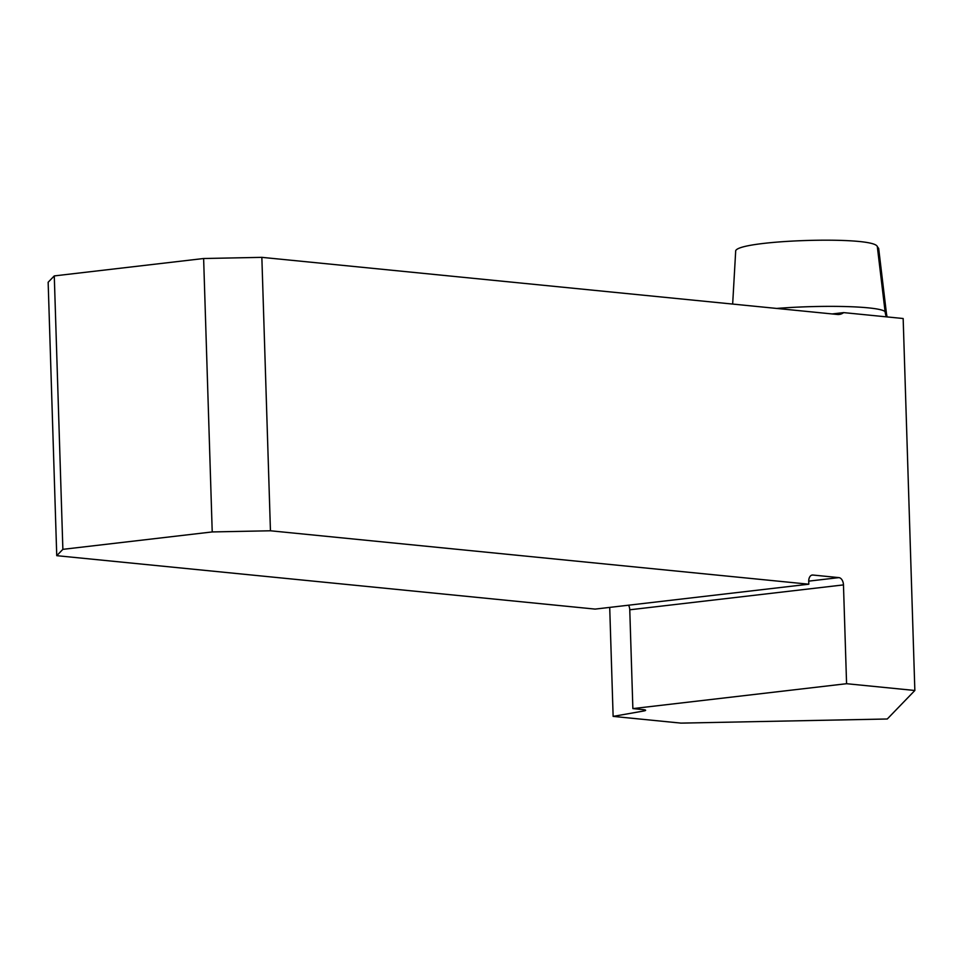 <?xml version="1.0" encoding="UTF-8"?>
<svg xmlns="http://www.w3.org/2000/svg" width="963" height="963" viewBox="0 0 963 963"><rect width="100%" height="100%" fill="white"/><g stroke="black" fill="none" stroke-linecap="round" stroke-linejoin="round"><path stroke-width="1.44" d="M914.85 690.483L846.573 683.706L632.872 708.599L643.164 709.623A11.05 1.168 178.2 0 1 645.631 710.285A11.05 1.168 178.2 0 1 643.525 711.031L613.13 716.388L680.961 723.117L887.272 719L914.85 690.483L903.162 318.512L843.672 312.614A22.089 13.771 83.4 0 1 839.182 314.444A22.089 13.771 83.4 0 1 837.316 314.456L261.852 257.35L203.626 258.517L212.221 531.937L270.447 530.782L261.852 257.35M613.13 716.388L609.711 607.4M735.66 251.524L732.662 304.067L735.66 251.524C732.843 240.184 874.055 235.297 877.317 246.6L885.105 311.723A549.885 57.961 -1.8 0 1 886.454 313.757L878.641 248.406L877.317 246.6M632.872 708.599L629.766 609.796A6.897 4.297 -96.6 0 0 628.562 605.197M808.727 581.134L838.905 577.619L812.856 575.031A6.897 4.297 -96.6 0 0 812.278 575.031A6.897 4.297 -96.6 0 0 808.727 581.459L808.812 584.204L595.122 609.098L56.745 555.675L48.15 282.243L54.277 275.912L203.626 258.517M808.812 584.204L270.447 530.782M838.905 577.619A6.897 4.297 -96.6 0 1 843.468 584.902L629.766 609.796M846.573 683.706L843.468 584.902M832.176 313.95L843.672 312.614M56.745 555.675L62.872 549.343L212.221 531.937M62.872 549.343L54.277 275.912M643.525 711.031L643.477 709.659M776.696 308.437A76.763 8.089 -1.8 0 1 885.105 311.723A22.089 21.896 -40.3 0 0 886.357 316.839M887.079 316.911A22.089 21.944 -26.3 0 1 886.454 313.757A39.05 4.117 -1.8 0 1 886.502 313.914L878.677 248.478M812.856 575.031L811.701 575.164M887.092 316.923L886.502 313.914"/></g></svg>
